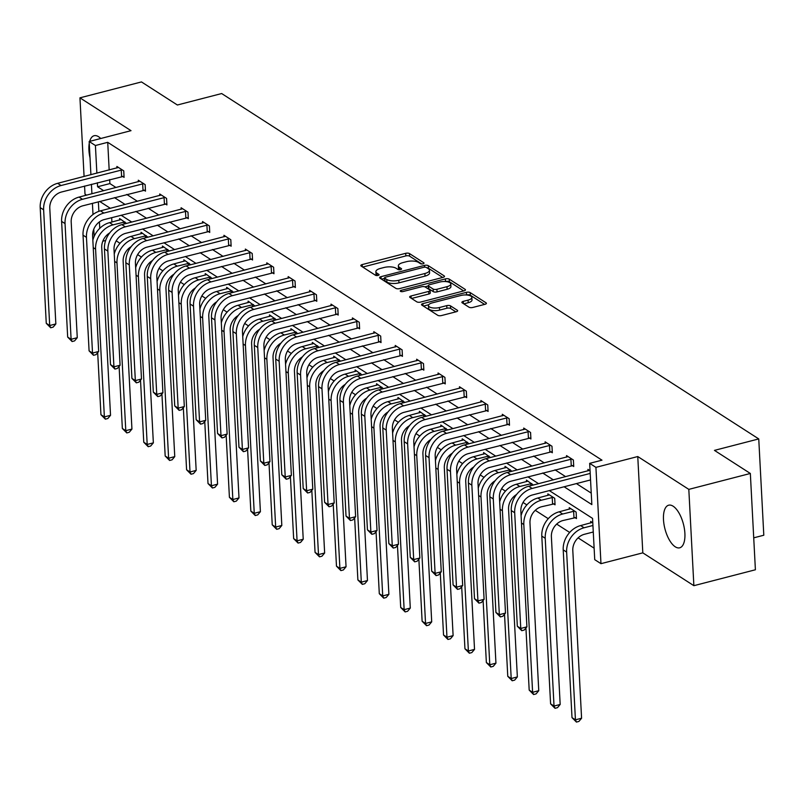 <?xml version="1.0" encoding="UTF-8"?>
<svg xmlns="http://www.w3.org/2000/svg" width="804" height="804" viewBox="0 0 804 804"><rect width="100%" height="100%" fill="white"/><g stroke="black" fill="none" stroke-linecap="round" stroke-linejoin="round"><path stroke-width="1.21" d="M423.035 263.812A1.94 0.744 -3 0 0 424.03 263.099A1.94 0.744 -3 0 0 423.788 262.767L409.467 253.561A2.774 1.055 -3 0 0 405.708 253.32L362.222 264.566A2.774 1.055 -3 0 0 360.805 265.581A2.774 1.055 -3 0 0 361.157 266.054L375.468 275.259A1.94 0.744 -3 0 0 378.101 275.43A1.94 0.744 -3 0 0 379.096 274.727A1.94 0.744 -3 0 0 378.855 274.385L377.006 273.199A8.864 3.387 -3 0 1 375.88 271.662A8.864 3.387 -3 0 1 380.423 268.425L384.041 267.491A8.864 3.387 -3 0 1 396.081 268.265L397.94 269.451A1.94 0.744 -3 0 0 400.573 269.621A1.94 0.744 -3 0 0 401.568 268.908A1.94 0.744 -3 0 0 401.317 268.576L399.467 267.39A8.864 3.387 -3 0 1 398.352 265.853A8.864 3.387 -3 0 1 402.884 262.617L406.512 261.672A8.864 3.387 -3 0 1 418.552 262.446L420.402 263.642A1.94 0.744 -3 0 0 423.035 263.812M675.249 546.8A22.009 9.547 75.5 0 1 663.973 524.198A22.009 9.547 75.5 0 1 668.677 505.193A22.009 9.547 75.5 0 1 673.119 506.198A22.009 9.547 75.5 0 1 684.405 528.801A22.009 9.547 75.5 0 1 679.702 547.805A22.009 9.547 75.5 0 1 675.249 546.8M90.038 157.946A22.009 9.547 75.5 0 1 89.264 143.263M89.696 141.363A22.009 9.547 75.5 0 1 94.118 135.725A22.009 9.547 75.5 0 1 98.57 136.72A22.009 9.547 75.5 0 1 100.731 138.509M693.872 585.684L688.817 489.375L637.763 456.541L642.808 552.851L693.872 585.684L755.398 569.775L750.343 473.466L714.454 450.381L758.755 438.924L221.673 93.545L177.372 105.002L141.474 81.928L79.948 97.837L84.078 176.478M84.571 186.046L85.003 194.146L86.561 195.151M750.343 473.466L688.817 489.375M469.033 307.218A2.774 1.055 -3 0 0 472.792 307.46L484.993 304.304A2.774 1.055 -3 0 0 486.41 303.299A2.774 1.055 -3 0 0 486.058 302.817L470.169 292.596A2.774 1.055 -3 0 0 466.4 292.344L422.924 303.6A2.774 1.055 -3 0 0 421.497 304.605A2.774 1.055 -3 0 0 421.849 305.088L437.748 315.309A2.774 1.055 -3 0 0 441.517 315.55L456.25 311.741A2.774 1.055 -3 0 0 457.667 310.726A2.774 1.055 -3 0 0 457.315 310.254L450.511 305.872A2.774 1.055 -3 0 0 446.753 305.631L439.446 307.52A7.407 2.834 -3 0 1 428.442 305.59A7.407 2.834 -3 0 1 432.23 302.887L460.863 295.48A7.407 2.834 -3 0 1 471.858 297.41A7.407 2.834 -3 0 1 468.069 300.123L463.295 301.349A2.774 1.055 -3 0 0 461.878 302.364A2.774 1.055 -3 0 0 462.23 302.847L469.033 307.218M90.912 174.709L89.174 141.494L131.012 130.67L79.948 97.837M89.174 141.494L95.415 145.514L96.872 173.172M564.106 486.772L591.844 504.6L589.674 463.345L601.985 460.169L107.726 142.328L95.415 145.514M589.674 463.345L595.925 467.365L600.97 563.674L594.729 559.654L592.558 518.399L549.323 490.601M637.763 456.541L595.925 467.365M443.094 277.36A2.774 1.055 -3 0 0 444.511 276.355A2.774 1.055 -3 0 0 444.16 275.872L428.261 265.652A2.774 1.055 -3 0 0 424.502 265.4L381.016 276.656A2.774 1.055 -3 0 0 379.599 277.661A2.774 1.055 -3 0 0 379.95 278.144L395.849 288.365A2.774 1.055 -3 0 0 399.608 288.606L443.094 277.36M449.215 279.119L465.114 289.339A2.774 1.055 -3 0 1 465.466 289.822A2.774 1.055 -3 0 1 464.049 290.837L420.562 302.083A2.774 1.055 -3 0 1 416.804 301.842L410 297.46A2.774 1.055 -3 0 1 409.648 296.988A2.774 1.055 -3 0 1 411.065 295.972L428.703 291.41A2.774 1.055 -3 0 0 430.12 290.395A2.774 1.055 -3 0 0 429.768 289.922L425.256 287.018A2.774 1.055 -3 0 0 421.487 286.777L403.136 291.52A1.94 0.744 -3 0 1 400.251 291.018A1.94 0.744 -3 0 1 401.246 290.314L445.456 278.877A2.774 1.055 -3 0 1 449.215 279.119L449.356 281.722L463.667 290.927M753.72 537.836L763.8 535.233L758.755 438.924M574.92 517.595L576.458 518.58L576.126 512.078L569.262 507.666L569.343 509.183M533.323 485.043L526.439 480.119L526.519 481.646M490.5 457.506L483.606 452.582L483.686 454.109M447.677 429.969L440.783 425.045L440.863 426.572M404.854 402.432L397.96 397.508L398.04 399.035M362.031 374.895L355.137 369.971L355.217 371.498M319.208 347.358L312.314 342.434L312.394 343.961M276.385 319.811L269.491 314.897L269.571 316.424M233.552 292.274L226.668 287.36L226.748 288.877M190.729 264.737L183.845 259.813L183.925 261.34M147.906 237.2L141.022 232.276L141.102 233.803M111.676 217.653L111.897 222.045M116.208 240.848L120.027 243.3M128.439 248.707L129.343 249.29M137.625 254.617L141.434 257.069M149.856 262.486L150.76 263.069M159.031 268.385L162.85 270.837M171.262 276.254L172.167 276.837M180.448 282.154L184.257 284.606M192.679 290.023L193.583 290.606M201.854 295.922L205.673 298.374M214.085 303.791L214.99 304.374M223.271 309.691L227.08 312.143M235.502 317.56L236.406 318.143M244.687 323.459L248.496 325.911M256.908 331.328L257.823 331.911M266.094 337.228L269.903 339.68M278.325 345.097L279.229 345.68M287.51 350.996L291.319 353.448M299.731 358.865L300.646 359.448M308.917 364.775L312.736 367.217M321.148 372.634L322.052 373.217M330.333 378.543L334.142 380.995M342.564 386.402L343.469 386.985M351.74 392.312L355.559 394.764M363.971 400.171L364.875 400.754M373.156 406.08L376.965 408.532M385.387 413.939L386.292 414.522M394.563 419.849L398.382 422.301M406.794 427.708L407.698 428.291M415.98 433.617L419.788 436.069M428.21 441.476L429.115 442.059M437.386 447.386L441.205 449.838M449.617 455.245L450.521 455.828M458.803 461.154L462.612 463.606M471.033 469.013L471.938 469.596M480.219 474.923L484.028 477.375M492.44 482.792L493.354 483.375M501.626 488.691L505.435 491.143M513.856 496.56L514.761 497.143M523.042 502.46L526.851 504.912M535.263 510.329L548.258 518.68M556.68 524.097L569.674 532.449M578.086 537.866L594.126 548.177M126.499 223.432L119.605 218.507L119.685 220.035M169.322 250.969L162.428 246.044L162.508 247.572M212.145 278.506L205.251 273.581L205.332 275.109M254.968 306.043L248.084 301.128L248.155 302.646M297.792 333.59L290.907 328.665L290.988 330.193M340.615 361.127L333.73 356.202L333.811 357.73M383.438 388.664L376.553 383.739L376.634 385.267M426.261 416.201L419.376 411.276L419.457 412.804M469.084 443.738L462.199 438.813L462.28 440.341M511.917 471.275L505.023 466.35L505.103 467.878M553.514 503.817L555.051 504.811L554.71 498.309L547.846 493.887L547.926 495.415M592.789 522.791L590.669 521.434L590.749 522.952M642.808 552.851L600.97 563.674M105.646 240.476L102.801 241.21M94.148 236.456L93.766 229.19M93.003 214.517L92.41 203.322M91.917 193.764L91.415 184.277M98.369 201.784L98.872 211.341M99.425 221.894L99.756 228.336M538.579 483.686L527.916 476.832M517.173 469.918L506.5 463.054M495.756 456.149L485.093 449.285M474.34 442.381L463.677 435.517M452.933 428.612L442.27 421.748M431.517 414.844L420.854 407.98M410.11 401.075L399.447 394.211M388.694 387.307L378.031 380.443M367.287 373.528L356.614 366.674M345.871 359.76L335.208 352.906M324.464 345.991L313.791 339.137M303.048 332.223L292.385 325.369M281.641 318.454L270.968 311.6M260.225 304.686L249.562 297.832M238.818 290.917L228.145 284.063M217.402 277.149L206.739 270.295M195.985 263.38L185.322 256.516M174.579 249.612L163.915 242.748M153.162 235.843L142.499 228.979M131.755 222.075L121.082 215.211M110.339 208.306L99.676 201.442M97.364 182.729L97.585 186.769L103.716 190.709M114.459 197.623L125.122 204.477M135.876 211.392L146.539 218.246M157.282 225.16L167.946 232.014M178.699 238.929L189.362 245.783M200.106 252.697L210.769 259.551M221.522 266.466L232.185 273.33M242.929 280.234L253.602 287.098M264.345 294.003L275.008 300.867M285.752 307.771L296.425 314.635M307.168 321.54L317.831 328.404M328.575 335.308L339.248 342.172M349.991 349.077L360.654 355.941M371.398 362.855L382.071 369.709M392.814 376.624L403.477 383.478M414.231 390.392L424.894 397.246M435.637 404.161L446.3 411.015M457.054 417.929L467.717 424.783M478.46 431.698L489.123 438.552M499.877 445.466L510.54 452.32M521.283 459.235L531.957 466.089M542.7 473.003L553.363 479.867M109.676 179.553L109.887 183.583L116.017 187.523M126.761 194.437L137.434 201.301M148.177 208.206L158.84 215.07M169.584 221.974L180.257 228.838M191 235.743L201.663 242.607M212.417 249.511L223.08 256.375M233.823 263.28L244.486 270.144M255.24 277.048L265.903 283.912M276.646 290.827L287.309 297.681M298.063 304.595L308.726 311.449M319.469 318.364L330.142 325.218M340.886 332.132L351.549 338.986M362.292 345.901L372.966 352.755M383.709 359.669L394.372 366.523M405.115 373.438L415.789 380.292M426.532 387.206L437.195 394.06M447.939 400.975L458.612 407.839M469.355 414.743L480.018 421.608M490.772 428.512L501.435 435.376M512.178 442.28L522.841 449.145M533.595 456.049L544.258 462.913M555.001 469.817L565.674 476.682M576.418 483.586L591.241 493.123M109.887 183.583L97.585 186.769M107.726 142.328L109.173 169.996M588.025 470.903L587.945 469.375L590.066 470.742M566.609 457.134L566.529 455.607L573.393 460.019L573.734 466.521L572.197 465.536M545.202 443.356L545.122 441.838L551.976 446.25L552.318 452.752L550.78 451.768M523.786 429.587L523.705 428.07L530.57 432.482L530.911 438.984L529.364 437.989M502.379 415.819L502.299 414.291L509.153 418.713L509.495 425.215L507.957 424.221M480.963 402.05L480.882 400.523L487.747 404.945L488.088 411.447L486.541 410.452M459.546 388.282L459.466 386.754L466.33 391.166L466.672 397.678L465.134 396.684M438.14 374.513L438.059 372.986L444.924 377.398L445.265 383.91L443.718 382.915M416.723 360.745L416.643 359.217L423.507 363.629L423.849 370.141L422.311 369.147M395.317 346.976L395.236 345.449L402.1 349.861L402.442 356.373L400.894 355.378M373.9 333.208L373.82 331.68L380.684 336.092L381.026 342.604L379.488 341.61M352.494 319.439L352.413 317.912L359.277 322.324L359.619 328.836L358.071 327.841M331.077 305.671L330.997 304.143L337.861 308.555L338.203 315.067L336.665 314.073M309.671 291.902L309.59 290.375L316.454 294.787L316.786 301.289L315.248 300.304M288.254 278.134L288.174 276.606L295.038 281.018L295.38 287.52L293.842 286.536M266.848 264.365L266.767 262.838L273.621 267.25L273.963 273.752L272.425 272.767M245.431 250.597L245.351 249.069L252.215 253.481L252.556 259.983L251.009 258.999M224.014 236.818L223.944 235.301L230.798 239.713L231.14 246.215L229.602 245.23M202.608 223.05L202.528 221.532L209.392 225.944L209.733 232.446L208.186 231.462M181.191 209.281L181.111 207.754L187.975 212.176L188.317 218.678L186.779 217.683M159.785 195.513L159.705 193.985L166.569 198.407L166.91 204.909L165.363 203.914M138.368 181.744L138.288 180.217L145.152 184.629L145.494 191.141L143.956 190.146M116.962 167.976L116.881 166.448L123.746 170.86L124.087 177.372L122.54 176.377M398.352 265.853L398.482 268.456A8.864 3.387 -3 0 0 399.286 269.762M375.88 271.662L376.021 274.264A8.864 3.387 -3 0 0 376.815 275.571M421.718 263.953L409.608 256.164A2.774 1.055 -3 0 0 405.849 255.923L362.735 267.069M384.593 278.365L381.528 279.159M442.723 277.46L428.401 268.255A2.774 1.055 -3 0 0 426.924 267.832M426.361 267.471A1.94 0.744 -3 0 0 423.728 267.31L385.568 277.179A1.94 0.744 -3 0 0 384.573 277.882A1.94 0.744 -3 0 0 384.814 278.224L386.764 279.48A8.864 3.387 -3 0 0 398.814 280.254L424.904 273.501A8.864 3.387 -3 0 0 429.436 270.265A8.864 3.387 -3 0 0 428.321 268.727L426.361 267.471M384.915 280.124A1.94 0.744 -3 0 0 384.704 280.485A1.94 0.744 -3 0 0 384.955 280.827L384.814 278.224M429.436 270.265L429.577 272.868A8.864 3.387 -3 0 1 425.035 276.104L398.945 282.857A8.864 3.387 -3 0 1 386.905 282.083L384.955 280.827M411.578 298.475L428.833 294.013A2.774 1.055 -3 0 0 430.251 292.998L430.12 290.395M424.884 286.837L428.301 285.953M445.366 281.541L445.456 278.877M446.994 286.676A7.407 2.834 -3 0 0 450.793 283.973A7.407 2.834 -3 0 0 439.788 282.043L429.708 284.656A2.774 1.055 -3 0 0 428.291 285.661A2.774 1.055 -3 0 0 428.632 286.144L433.145 289.048A2.774 1.055 -3 0 0 436.914 289.289L446.994 286.676L447.135 289.279A7.407 2.834 -3 0 0 450.923 286.576L450.793 283.973M428.291 285.661L428.421 288.264A2.774 1.055 -3 0 0 428.773 288.747L428.632 286.144M447.135 289.279L437.044 291.892A2.774 1.055 -3 0 1 433.286 291.651L428.773 288.747M449.356 281.722A2.774 1.055 -3 0 0 445.587 281.48M471.858 297.41L471.998 300.013A7.407 2.834 -3 0 1 468.209 302.726L463.807 303.862M428.442 305.59L428.572 308.193A7.407 2.834 -3 0 0 439.577 310.123L439.446 307.52M455.878 311.841L450.652 308.475A2.774 1.055 -3 0 0 446.883 308.233L439.577 310.123M484.621 304.404L470.3 295.199A2.774 1.055 -3 0 0 466.541 294.947L466.441 294.978M428.733 304.726L423.427 306.103M109.746 232.889A14.11 11.507 122.7 0 0 101.736 247.562L110.53 415.316L107.826 418.512L105.364 419.155L100.942 414.703L104.369 416.904L95.586 249.15A21.155 17.256 -57.3 0 1 113.012 224.859L124.932 221.934M121.153 219.502L109.585 222.648L113.012 224.859M100.942 414.703L97.686 352.634M92.842 240.245A21.155 17.256 -57.3 0 1 109.585 222.648M105.364 419.155L104.369 416.904L110.53 415.316M124.087 224.055L123.987 222.015M118.419 167.443L57.637 183.322L61.064 185.523L122.198 169.875M124.027 176.247L61.405 192.035A14.11 11.507 122.7 0 0 49.788 208.236L55.848 323.932L53.154 327.127L50.692 327.771L46.26 323.319L40.2 207.613A21.155 17.256 -57.3 0 1 57.637 183.322M46.26 323.319L49.697 325.519L43.627 209.824A21.155 17.256 -57.3 0 1 61.064 185.523M50.692 327.771L49.697 325.519L55.848 323.932M121.595 176.468L121.253 169.966M131.152 246.657A14.11 11.507 122.7 0 0 123.143 261.33L131.936 429.085L129.243 432.281L126.781 432.924L122.349 428.472L125.786 430.673L116.992 262.918A21.155 17.256 -57.3 0 1 134.429 238.627L146.338 235.703M142.559 233.271L130.992 236.416L134.429 238.627M122.349 428.472L119.103 366.403M114.258 254.014A21.155 17.256 -57.3 0 1 130.992 236.416M126.781 432.924L125.786 430.673L131.936 429.085M145.504 237.823L145.393 235.783M152.569 260.426A14.11 11.507 122.7 0 0 144.559 275.099L153.353 442.853L150.649 446.049L148.187 446.692L143.765 442.24L147.192 444.451L138.409 276.687A21.155 17.256 -57.3 0 1 155.835 252.396L167.755 249.471M163.976 247.039L152.408 250.185L155.835 252.396M143.765 442.24L140.509 380.171M135.665 267.782A21.155 17.256 -57.3 0 1 152.408 250.185M148.187 446.692L147.192 444.451L153.353 442.853M166.91 251.592L166.81 249.562M139.836 181.212L79.043 197.091L82.48 199.302L143.614 183.644M145.434 190.015L82.822 205.804A14.11 11.507 122.7 0 0 71.194 222.004L77.264 337.7L74.561 340.896L72.099 341.539L67.677 337.087L61.617 221.381A21.155 17.256 -57.3 0 1 79.043 197.091M67.677 337.087L71.104 339.288L65.044 223.592A21.155 17.256 -57.3 0 1 82.48 199.302M72.099 341.539L71.104 339.288L77.264 337.7M143.011 190.236L142.67 183.734M161.242 194.98L100.46 210.859L103.887 213.07L165.021 197.412M166.85 203.784L104.229 219.572A14.11 11.507 122.7 0 0 92.611 235.773L98.671 351.469L95.977 354.664L93.515 355.308L89.083 350.856L83.023 235.16A21.155 17.256 -57.3 0 1 100.46 210.859M89.083 350.856L92.52 353.056L86.46 237.361A21.155 17.256 -57.3 0 1 103.887 213.07M93.515 355.308L92.52 353.056L98.671 351.469M164.418 204.005L164.076 197.503M173.976 274.194A14.11 11.507 122.7 0 0 165.966 288.867L174.759 456.622L172.066 459.828L169.604 460.461L165.182 456.009L168.609 458.22L159.815 290.455A21.155 17.256 -57.3 0 1 177.252 266.164L189.161 263.24M185.382 260.808L173.825 263.953L177.252 266.164M165.182 456.009L161.926 393.94M157.082 281.551A21.155 17.256 -57.3 0 1 173.825 263.953M169.604 460.461L168.609 458.22L174.759 456.622M188.327 265.36L188.216 263.33M182.659 208.749L121.866 224.628L125.303 226.839L186.438 211.181M188.257 217.552L125.645 233.341A14.11 11.507 122.7 0 0 114.017 249.541L120.087 365.237L117.384 368.433L114.922 369.076L110.5 364.624L104.44 248.928A21.155 17.256 -57.3 0 1 121.866 224.628M110.5 364.624L113.927 366.825L107.867 251.129A21.155 17.256 -57.3 0 1 125.303 226.839M114.922 369.076L113.927 366.825L120.087 365.237M185.835 217.773L185.493 211.271M195.392 287.963A14.11 11.507 122.7 0 0 187.382 302.636L196.176 470.39L193.473 473.596L191.01 474.229L186.588 469.777L190.015 471.988L181.232 304.224A21.155 17.256 -57.3 0 1 198.658 279.933L210.578 277.008M206.799 274.576L195.231 277.722L198.658 279.933M186.588 469.777L183.332 407.708M178.488 295.319A21.155 17.256 -57.3 0 1 195.231 277.722M191.01 474.229L190.015 471.988L196.176 470.39M209.733 279.129L209.633 277.099M204.065 222.517L143.283 238.396L146.71 240.607L207.844 224.949M209.673 231.321L147.052 247.109A14.11 11.507 122.7 0 0 135.434 263.31L141.494 379.006L138.801 382.212L136.338 382.845L131.916 378.393L125.846 262.697A21.155 17.256 -57.3 0 1 143.283 238.396M131.916 378.393L135.343 380.604L129.283 264.898A21.155 17.256 -57.3 0 1 146.71 240.607M136.338 382.845L135.343 380.604L141.494 379.006M207.241 231.542L206.899 225.04M216.799 301.731A14.11 11.507 122.7 0 0 208.789 316.404L217.582 484.159L214.889 487.365L212.427 487.998L208.005 483.546L211.432 485.757L202.638 317.992A21.155 17.256 -57.3 0 1 220.075 293.701L231.984 290.777M228.205 288.345L216.648 291.49L220.075 293.701M208.005 483.546L204.749 421.477M199.905 309.098A21.155 17.256 -57.3 0 1 216.648 291.49M212.427 487.998L211.432 485.757L217.582 484.159M231.15 292.897L231.039 290.867M225.482 236.286L164.699 252.165L168.126 254.376L229.261 238.718M231.08 245.089L168.468 260.878A14.11 11.507 122.7 0 0 156.84 277.078L162.91 392.774L160.207 395.98L157.745 396.613L153.323 392.161L147.263 276.465A21.155 17.256 -57.3 0 1 164.699 252.165M153.323 392.161L156.75 394.372L150.69 278.666A21.155 17.256 -57.3 0 1 168.126 254.376M157.745 396.613L156.75 394.372L162.91 392.774M228.658 245.31L228.316 238.808M238.215 315.5A14.11 11.507 122.7 0 0 230.205 330.173L238.999 497.927L236.296 501.133L233.833 501.766L229.411 497.314L232.848 499.525L224.055 331.771A21.155 17.256 -57.3 0 1 241.491 307.47L253.401 304.545M249.622 302.113L238.054 305.259L241.491 307.47M229.411 497.314L226.155 435.245M221.311 322.866A21.155 17.256 -57.3 0 1 238.054 305.259M233.833 501.766L232.848 499.525L238.999 497.927M252.556 306.666L252.456 304.636M246.888 250.054L186.106 265.933L189.533 268.144L250.677 252.486M252.496 258.858L189.875 274.646A14.11 11.507 122.7 0 0 178.257 290.847L184.317 406.543L181.624 409.749L179.161 410.382L174.739 405.93L168.669 290.234A21.155 17.256 -57.3 0 1 186.106 265.933M174.739 405.93L178.166 408.141L172.106 292.435A21.155 17.256 -57.3 0 1 189.533 268.144M179.161 410.382L178.166 408.141L184.317 406.543M250.064 259.079L249.722 252.577M259.622 329.278A14.11 11.507 122.7 0 0 251.622 343.941L260.406 511.696L257.712 514.902L255.25 515.535L250.828 511.083L254.255 513.294L245.461 345.539A21.155 17.256 -57.3 0 1 262.898 321.238L274.817 318.314M271.028 315.882L259.471 319.037L262.898 321.238M250.828 511.083L247.572 449.024M242.728 336.635A21.155 17.256 -57.3 0 1 259.471 319.037M255.25 515.535L254.255 513.294L260.406 511.696M273.973 320.434L273.862 318.404M268.305 263.823L207.522 279.702L210.949 281.913L272.084 266.255M273.913 272.626L211.291 288.415A14.11 11.507 122.7 0 0 199.663 304.615L205.734 420.311L203.03 423.517L200.568 424.15L196.146 419.698L190.086 304.002A21.155 17.256 -57.3 0 1 207.522 279.702M196.146 419.698L199.583 421.909L193.513 306.203A21.155 17.256 -57.3 0 1 210.949 281.913M200.568 424.15L199.583 421.909L205.734 420.311M271.481 272.847L271.139 266.345M281.038 343.047A14.11 11.507 122.7 0 0 273.028 357.71L281.822 525.474L279.119 528.67L276.666 529.303L272.234 524.851L275.671 527.062L266.878 359.308A21.155 17.256 -57.3 0 1 284.314 335.007L296.224 332.082M292.445 329.65L280.877 332.806L284.314 335.007M272.234 524.851L268.988 462.792M264.134 350.403A21.155 17.256 -57.3 0 1 280.877 332.806M276.666 529.303L275.671 527.062L281.822 525.474M295.39 334.213L295.279 332.173M289.721 277.591L228.929 293.47L232.366 295.681L293.5 280.023M295.319 286.395L232.708 302.183A14.11 11.507 122.7 0 0 221.08 318.384L227.14 434.08L224.447 437.286L221.984 437.919L217.562 433.467L211.492 317.771A21.155 17.256 -57.3 0 1 228.929 293.47M217.562 433.467L220.989 435.678L214.929 319.972A21.155 17.256 -57.3 0 1 232.366 295.681M221.984 437.919L220.989 435.678L227.14 434.08M292.887 286.626L292.545 280.114M302.445 356.815A14.11 11.507 122.7 0 0 294.445 371.478L303.229 539.243L300.535 542.439L298.073 543.072L293.651 538.62L297.078 540.831L288.284 373.076A21.155 17.256 -57.3 0 1 305.721 348.775L317.64 345.851M313.861 343.419L302.294 346.574L305.721 348.775M293.651 538.62L290.395 476.561M285.551 364.172A21.155 17.256 -57.3 0 1 302.294 346.574M298.073 543.072L297.078 540.831L303.229 539.243M316.796 347.981L316.686 345.941M323.861 370.584A14.11 11.507 122.7 0 0 315.851 385.247L324.645 553.011L321.952 556.207L319.489 556.84L315.057 552.388L318.495 554.599L309.701 386.845A21.155 17.256 -57.3 0 1 327.138 362.544L339.047 359.619M335.268 357.187L323.7 360.343L327.138 362.544M315.057 552.388L311.811 490.329M306.957 377.94A21.155 17.256 -57.3 0 1 323.7 360.343M319.489 556.84L318.495 554.599L324.645 553.011M338.213 361.75L338.102 359.71M345.278 384.352A14.11 11.507 122.7 0 0 337.268 399.025L346.052 566.78L343.358 569.976L340.896 570.609L336.474 566.167L339.901 568.368L331.107 400.613A21.155 17.256 -57.3 0 1 348.544 376.312L360.463 373.388M356.685 370.966L345.117 374.111L348.544 376.312M336.474 566.167L333.218 504.098M328.374 391.709A21.155 17.256 -57.3 0 1 345.117 374.111M340.896 570.609L339.901 568.368L346.052 566.78M359.619 375.518L359.519 373.478M366.684 398.121A14.11 11.507 122.7 0 0 358.674 412.794L367.468 580.548L364.775 583.744L362.313 584.377L357.88 579.935L361.318 582.136L352.524 414.382A21.155 17.256 -57.3 0 1 369.961 390.081L381.87 387.156M378.091 384.734L366.523 387.88L369.961 390.081M357.88 579.935L354.634 517.866M349.79 405.477A21.155 17.256 -57.3 0 1 366.523 387.88M362.313 584.377L361.318 582.136L367.468 580.548M381.036 389.287L380.925 387.247M388.101 411.889A14.11 11.507 122.7 0 0 380.091 426.562L388.885 594.317L386.181 597.513L383.719 598.156L379.297 593.704L382.724 595.905L373.94 428.15A21.155 17.256 -57.3 0 1 391.367 403.849L403.286 400.935M399.508 398.503L387.94 401.648L391.367 403.849M379.297 593.704L376.041 531.635M371.197 419.246A21.155 17.256 -57.3 0 1 387.94 401.648M383.719 598.156L382.724 595.905L388.885 594.317M402.442 403.055L402.342 401.015M409.507 425.658A14.11 11.507 122.7 0 0 401.497 440.331L410.291 608.085L407.598 611.281L405.136 611.924L400.704 607.472L404.141 609.673L395.347 441.919A21.155 17.256 -57.3 0 1 412.784 417.628L424.693 414.703M420.914 412.271L409.347 415.417L412.784 417.628M400.704 607.472L397.457 545.403M392.613 433.014A21.155 17.256 -57.3 0 1 409.347 415.417M405.136 611.924L404.141 609.673L410.291 608.085M423.859 416.824L423.748 414.784M430.924 439.426A14.11 11.507 122.7 0 0 422.914 454.099L431.708 621.854L429.004 625.05L426.542 625.693L422.12 621.241L425.547 623.442L416.763 455.687A21.155 17.256 -57.3 0 1 434.19 431.396L446.109 428.472M442.331 426.04L430.763 429.185L434.19 431.396M422.12 621.241L418.864 559.172M414.02 446.783A21.155 17.256 -57.3 0 1 430.763 429.185M426.542 625.693L425.547 623.442L431.708 621.854M445.265 430.592L445.165 428.552M452.33 453.195A14.11 11.507 122.7 0 0 444.321 467.868L453.114 635.622L450.421 638.818L447.959 639.461L443.537 635.009L446.964 637.21L438.17 469.456A21.155 17.256 -57.3 0 1 455.607 445.165L467.516 442.24M463.737 439.808L452.18 442.954L455.607 445.165M443.537 635.009L440.28 572.94M435.436 460.551A21.155 17.256 -57.3 0 1 452.18 442.954M447.959 639.461L446.964 637.21L453.114 635.622M466.682 444.361L466.571 442.321M473.747 466.963A14.11 11.507 122.7 0 0 465.737 481.636L474.531 649.391L471.827 652.587L469.365 653.23L464.943 648.778L468.38 650.979L459.586 483.224A21.155 17.256 -57.3 0 1 477.023 458.933L488.932 456.009M485.154 453.577L473.586 456.722L477.023 458.933M464.943 648.778L461.687 586.709M456.843 474.32A21.155 17.256 -57.3 0 1 473.586 456.722M469.365 653.23L468.38 650.979L474.531 649.391M488.088 458.129L487.988 456.099M495.153 480.732A14.11 11.507 122.7 0 0 487.144 495.405L495.937 663.159L493.244 666.365L490.782 666.998L486.36 662.546L489.787 664.757L480.993 496.993A21.155 17.256 -57.3 0 1 498.43 472.702L510.339 469.777M506.56 467.345L495.003 470.491L498.43 472.702M486.36 662.546L483.103 600.477M478.259 488.088A21.155 17.256 -57.3 0 1 495.003 470.491M490.782 666.998L489.787 664.757L495.937 663.159M509.505 471.898L509.394 469.868M311.128 291.37L250.345 307.239L253.773 309.45L314.907 293.792M316.736 300.163L254.114 315.962A14.11 11.507 122.7 0 0 242.496 332.152L248.557 447.858L245.853 451.054L243.401 451.687L238.969 447.235L232.909 331.539A21.155 17.256 -57.3 0 1 250.345 307.239M238.969 447.235L242.406 449.446L236.336 333.75A21.155 17.256 -57.3 0 1 253.773 309.45M243.401 451.687L242.406 449.446L248.557 447.858M314.304 300.394L313.962 293.882M332.544 305.138L271.752 321.017L275.189 323.218L336.323 307.56M338.142 313.932L275.531 329.73A14.11 11.507 122.7 0 0 263.903 345.921L269.963 461.627L267.27 464.823L264.807 465.456L260.385 461.004L254.315 345.308A21.155 17.256 -57.3 0 1 271.752 321.017M260.385 461.004L263.812 463.215L257.752 347.519A21.155 17.256 -57.3 0 1 275.189 323.218M264.807 465.456L263.812 463.215L269.963 461.627M335.71 314.163L335.379 307.651M353.951 318.907L293.169 334.786L296.596 336.987L357.73 321.329M359.559 327.7L296.937 343.499A14.11 11.507 122.7 0 0 285.319 359.689L291.38 475.395L288.676 478.591L286.224 479.224L281.792 474.772L275.732 359.076A21.155 17.256 -57.3 0 1 293.169 334.786M281.792 474.772L285.229 476.983L279.159 361.287A21.155 17.256 -57.3 0 1 296.596 336.987M286.224 479.224L285.229 476.983L291.38 475.395M357.127 327.931L356.785 321.419M375.367 332.675L314.575 348.554L318.012 350.755L379.146 335.107M380.965 341.469L318.354 357.267A14.11 11.507 122.7 0 0 306.726 373.458L312.786 489.164L310.093 492.36L307.63 492.993L303.208 488.551L297.148 372.845A21.155 17.256 -57.3 0 1 314.575 348.554M303.208 488.551L306.636 490.752L300.575 375.056A21.155 17.256 -57.3 0 1 318.012 350.755M307.63 492.993L306.636 490.752L312.786 489.164M378.543 341.7L378.202 335.188M396.774 346.444L335.992 362.323L339.419 364.524L400.553 348.876M402.382 355.237L339.76 371.036A14.11 11.507 122.7 0 0 328.143 387.226L334.203 502.932L331.509 506.128L329.047 506.761L324.615 502.319L318.555 386.613A21.155 17.256 -57.3 0 1 335.992 362.323M324.615 502.319L328.052 504.52L321.982 388.824A21.155 17.256 -57.3 0 1 339.419 364.524M329.047 506.761L328.052 504.52L334.203 502.932M399.95 355.468L399.608 348.956M418.191 360.212L357.398 376.091L360.835 378.292L421.969 362.644M423.788 369.006L361.177 384.804A14.11 11.507 122.7 0 0 349.549 401.005L355.619 516.701L352.916 519.897L350.454 520.54L346.032 516.088L339.971 400.382A21.155 17.256 -57.3 0 1 357.398 376.091M346.032 516.088L349.459 518.289L343.398 402.593A21.155 17.256 -57.3 0 1 360.835 378.292M350.454 520.54L349.459 518.289L355.619 516.701M421.366 369.237L421.025 362.725M439.597 373.981L378.815 389.86L382.242 392.061L443.376 376.413M445.205 382.784L382.583 398.573A14.11 11.507 122.7 0 0 370.966 414.774L377.026 530.469L374.332 533.665L371.87 534.308L367.438 529.856L361.378 414.15A21.155 17.256 -57.3 0 1 378.815 389.86M367.438 529.856L370.875 532.057L364.815 416.361A21.155 17.256 -57.3 0 1 382.242 392.061M371.87 534.308L370.875 532.057L377.026 530.469M442.773 383.005L442.431 376.493M461.014 387.749L400.221 403.628L403.658 405.839L464.792 390.181M466.611 396.553L404 412.341A14.11 11.507 122.7 0 0 392.372 428.542L398.442 544.238L395.739 547.434L393.277 548.077L388.855 543.625L382.794 427.919A21.155 17.256 -57.3 0 1 400.221 403.628M388.855 543.625L392.282 545.826L386.221 430.13A21.155 17.256 -57.3 0 1 403.658 405.839M393.277 548.077L392.282 545.826L398.442 544.238M464.189 396.774L463.848 390.272M482.42 401.518L421.638 417.397L425.065 419.608L486.199 403.95M488.028 410.321L425.406 426.11A14.11 11.507 122.7 0 0 413.789 442.311L419.849 558.006L417.155 561.202L414.693 561.845L410.271 557.393L404.201 441.697A21.155 17.256 -57.3 0 1 421.638 417.397M410.271 557.393L413.698 559.594L407.638 443.898A21.155 17.256 -57.3 0 1 425.065 419.608M414.693 561.845L413.698 559.594L419.849 558.006M485.596 410.542L485.254 404.04M503.837 415.286L443.054 431.165L446.481 433.376L507.615 417.718M509.434 424.09L446.823 439.878A14.11 11.507 122.7 0 0 435.195 456.079L441.265 571.775L438.562 574.971L436.1 575.614L431.678 571.162L425.617 455.466A21.155 17.256 -57.3 0 1 443.054 431.165M431.678 571.162L435.115 573.363L429.045 457.667A21.155 17.256 -57.3 0 1 446.481 433.376M436.1 575.614L435.115 573.363L441.265 571.775M507.012 424.311L506.671 417.809M516.57 494.5A14.11 11.507 122.7 0 0 508.56 509.173L517.354 676.928L514.65 680.134L512.188 680.767L507.766 676.315L511.203 678.526L502.41 510.761A21.155 17.256 -57.3 0 1 519.846 486.47L531.756 483.546M527.977 481.114L516.409 484.259L519.846 486.47M507.766 676.315L504.52 614.246M499.666 501.857A21.155 17.256 -57.3 0 1 516.409 484.259M512.188 680.767L511.203 678.526L517.354 676.928M530.911 485.666L530.811 483.636M525.243 429.055L464.461 444.934L467.898 447.145L529.032 431.487M530.851 437.858L468.229 453.647A14.11 11.507 122.7 0 0 456.612 469.848L462.672 585.543L459.978 588.749L457.516 589.382L453.094 584.93L447.024 469.234A21.155 17.256 -57.3 0 1 464.461 444.934M453.094 584.93L456.521 587.141L450.461 471.435A21.155 17.256 -57.3 0 1 467.898 447.145M457.516 589.382L456.521 587.141L462.672 585.543M528.419 438.079L528.077 431.577M554.991 503.686L541.594 506.741A14.11 11.507 122.7 0 0 529.977 522.942L538.76 690.696L536.067 693.902L533.605 694.535L529.183 690.083L525.927 628.014M529.183 690.083L532.61 692.294L523.816 524.53A21.155 17.256 -57.3 0 1 541.253 500.239L553.172 497.314M549.383 494.882L537.826 498.028L541.253 500.239M521.082 515.625A21.155 17.256 -57.3 0 1 537.826 498.028M533.605 694.535L532.61 692.294L538.76 690.696M552.559 503.907L552.217 497.405M546.66 442.823L485.877 458.702L489.304 460.913L550.438 445.255M552.268 451.627L489.646 467.415A14.11 11.507 122.7 0 0 478.018 483.616L484.088 599.312L481.385 602.518L478.923 603.151L474.501 598.699L468.441 483.003A21.155 17.256 -57.3 0 1 485.877 458.702M474.501 598.699L477.938 600.91L471.868 485.204A21.155 17.256 -57.3 0 1 489.304 460.913M478.923 603.151L477.938 600.91L484.088 599.312M549.835 451.848L549.494 445.346M576.408 517.454L563.011 520.51A14.11 11.507 122.7 0 0 551.383 536.71L560.177 704.465L557.473 707.671L555.021 708.304L550.589 703.852L541.795 536.097A21.155 17.256 -57.3 0 1 559.232 511.796L570.8 508.651M550.589 703.852L554.026 706.063L545.233 538.298A21.155 17.256 -57.3 0 1 562.669 514.007L574.579 511.083M555.021 708.304L554.026 706.063L560.177 704.465M573.976 517.675L573.634 511.173M568.076 456.592L507.284 472.471L510.721 474.682L571.855 459.024M573.674 465.395L511.063 481.184A14.11 11.507 122.7 0 0 499.435 497.385L505.495 613.08L502.801 616.286L500.339 616.919L495.917 612.467L489.847 496.771A21.155 17.256 -57.3 0 1 507.284 472.471M495.917 612.467L499.344 614.678L493.284 498.972A21.155 17.256 -57.3 0 1 510.721 474.682M500.339 616.919L499.344 614.678L505.495 613.08M571.242 465.616L570.9 459.114M593.272 531.997L584.418 534.288A14.11 11.507 122.7 0 0 572.8 550.479L581.583 718.233L578.89 721.439L576.428 722.072L572.006 717.62L563.212 549.866A21.155 17.256 -57.3 0 1 580.649 525.575L592.216 522.419M572.006 717.62L575.433 719.831L566.639 552.077A21.155 17.256 -57.3 0 1 584.076 527.776L592.93 525.484M576.428 722.072L575.433 719.831L581.583 718.233M589.483 470.36L528.7 486.239L532.127 488.45L590.206 473.425M590.548 479.938L532.469 494.952A14.11 11.507 122.7 0 0 520.851 511.153L526.911 626.849L524.208 630.055L521.756 630.688L517.324 626.236L511.264 510.54A21.155 17.256 -57.3 0 1 528.7 486.239M517.324 626.236L520.761 628.447L514.691 512.741A21.155 17.256 -57.3 0 1 532.127 488.45M521.756 630.688L520.761 628.447L526.911 626.849M423.819 263.461L423.788 262.767M378.895 275.079L378.855 274.385M401.357 269.27L401.317 268.576M399.588 269.762L399.467 267.39M377.126 275.571L377.006 273.199M362.343 266.817L362.222 264.566M405.849 255.923L405.708 253.32M409.608 256.164L409.467 253.561M381.136 278.908L381.016 276.656M424.592 267.169L424.502 265.4M428.401 268.255L428.261 265.652M444.22 276.867L444.16 275.872M386.905 282.083L386.764 279.48M398.945 282.857L398.814 280.254M425.035 276.104L424.904 273.501M465.164 290.334L465.114 289.339M411.186 298.224L411.065 295.972M428.833 294.013L428.703 291.41M401.317 291.621L401.246 290.314M433.286 291.651L433.145 289.048M437.044 291.892L436.914 289.289M463.416 303.611L463.295 301.349M468.209 302.726L468.069 300.123M446.883 308.233L446.753 305.631M450.652 308.475L450.511 305.872M457.365 311.238L457.315 310.254M423.035 305.852L422.924 303.6M466.541 294.947L466.4 292.344M470.3 295.199L470.169 292.596M486.118 303.811L486.058 302.817M93.234 247.642L95.586 249.15M40.2 207.613L43.627 209.824M114.64 261.411L116.992 262.918M136.057 275.179L138.409 276.687M61.617 221.381L65.044 223.592M83.023 235.16L86.46 237.361M157.463 288.948L159.815 290.455M104.44 248.928L107.867 251.129M178.88 302.716L181.232 304.224M125.846 262.697L129.283 264.898M200.286 316.485L202.638 317.992M147.263 276.465L150.69 278.666M221.703 330.253L224.055 331.771M168.669 290.234L172.106 292.435M243.109 344.022L245.461 345.539M190.086 304.002L193.513 306.203M264.526 357.79L266.878 359.308M211.492 317.771L214.929 319.972M285.933 371.559L288.284 373.076M307.349 385.327L309.701 386.845M328.766 399.096L331.107 400.613M350.172 412.864L352.524 414.382M371.589 426.643L373.94 428.15M392.995 440.411L395.347 441.919M414.412 454.18L416.763 455.687M435.818 467.948L438.17 469.456M457.235 481.717L459.586 483.224M478.641 495.485L480.993 496.993M232.909 331.539L236.336 333.75M254.315 345.308L257.752 347.519M275.732 359.076L279.159 361.287M297.148 372.845L300.575 375.056M318.555 386.613L321.982 388.824M339.971 400.382L343.398 402.593M361.378 414.15L364.815 416.361M382.794 427.919L386.221 430.13M404.201 441.697L407.638 443.898M425.617 455.466L429.045 457.667M500.058 509.254L502.41 510.761M447.024 469.234L450.461 471.435M521.464 523.022L523.816 524.53M468.441 483.003L471.868 485.204M559.232 511.796L562.669 514.007M541.795 536.097L545.233 538.298M489.847 496.771L493.284 498.972M580.649 525.575L584.076 527.776M563.212 549.866L566.639 552.077M511.264 510.54L514.691 512.741M384.704 280.485L384.573 277.882"/></g></svg>
